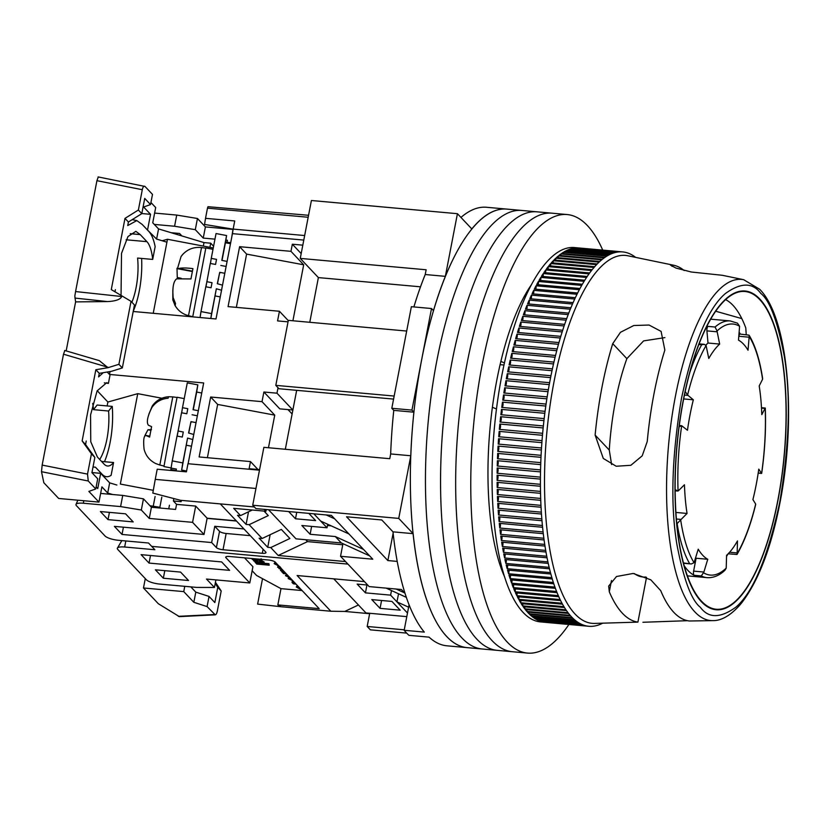 <?xml version="1.0" encoding="UTF-8"?>
<svg xmlns="http://www.w3.org/2000/svg" width="830" height="830" viewBox="0 0 830 830"><rect width="100%" height="100%" fill="white"/><g stroke="black" fill="none" stroke-linecap="round" stroke-linejoin="round"><path stroke-width="1.25" d="M369.724 613.287L367.182 626.463L370.367 629.835L406.69 633.114M252.725 505.221L398.742 518.408L410.809 455.763L390.671 453.937L389.758 458.7L263.878 447.329L252.725 505.221L255.91 508.593L331.429 515.409L372.763 559.192L340.539 556.287L369.153 586.592L401.378 589.508L405.061 593.409M285.323 449.258L296.673 390.328L292.865 410.03L279.772 408.848L263.878 392.009L262.021 401.658L274.74 415.135L217.657 404.428L210.664 397.02L262.021 401.658M309.777 322.299L318.378 277.594L300.263 258.4L311.406 200.507L457.423 213.694L471.814 228.935A220.168 74.212 95.2 0 1 506.715 209.087A220.168 74.212 95.2 0 0 416.619 390.1A220.168 74.212 95.2 0 0 446.81 636.589A220.168 74.212 95.2 0 0 467.093 647.628A220.168 74.212 95.2 0 1 413.143 533.659L398.742 518.408M300.263 258.4L426.132 269.771L425.219 274.523L445.357 276.349L457.423 213.694M420.52 286.817L318.378 277.594M367.182 626.463L404.252 629.814M397.228 561.402L387.869 560.561L346.535 516.779L381.79 519.964L392.995 531.843L413.143 533.659M445.357 276.349A220.168 74.212 95.2 0 0 433.478 310.617L431.507 308.532L411.95 410.103L413.911 412.188A220.168 74.212 95.2 0 0 410.809 455.763M425.219 274.523A220.168 74.212 95.2 0 0 413.89 306.934M431.507 308.532L411.369 306.706L391.812 408.287L393.773 410.373A220.168 74.212 95.2 0 0 390.671 453.937M413.911 412.188L393.773 410.373M342.966 543.692L340.539 556.287M503.955 365.013L500.075 364.661M602.725 250.11A220.168 74.212 95.2 0 0 587.422 225.594A220.168 74.212 95.2 0 0 567.129 214.545L486.567 207.272A220.168 74.212 95.2 0 0 460.961 217.439M363.55 549.429L335.289 536.543L341.327 542.945L369.589 555.83M334.615 518.781L326.19 514.942M313.844 513.822L320.671 521.053L348.922 533.939M392.995 531.843A220.168 74.212 95.2 0 0 424.306 632.097L404.169 630.281A220.168 74.212 -84.8 0 0 408.941 635.334L429.079 637.15A220.168 74.212 95.2 0 0 446.955 645.813L482.199 648.998A220.168 74.212 95.2 0 1 461.916 637.948A220.168 74.212 95.2 0 0 482.199 648.998L497.305 650.357A220.168 74.212 95.2 0 1 477.011 639.318A220.168 74.212 95.2 0 0 497.305 650.357L512.411 651.726A220.168 74.212 95.2 0 1 492.117 640.677A220.168 74.212 95.2 0 0 512.411 651.726L527.517 653.086A220.168 74.212 95.2 0 0 568.913 624.482M387.869 560.561L393.14 533.182M409.076 604.769L404.169 630.281M407.489 613.028L396.968 601.885L408.609 607.187M406.358 597.341L386.168 588.138M396.138 589.03L404.563 592.879M391.812 408.287L411.95 410.103M406.679 331.046L288.332 320.359L275.809 385.369L394.157 396.055M275.809 385.369L278.984 388.731L393.576 399.085M496.475 409.014L492.387 407.229M500.843 361.372L504.412 362.928M341.327 542.945L296.019 538.846L268.526 509.734M308.812 513.365L315.628 520.597L295.49 518.781L288.674 511.55M335.289 536.543L310.119 534.271L301.85 525.514L327.02 527.787L320.671 521.053M311.634 526.396L310.119 534.271M331.16 525.836L327.466 525.504M398.535 593.772L396.968 601.885L390.608 595.141L391.49 590.555M367.711 585.067L357.17 584.113L365.439 592.869L390.608 595.141M406.793 616.628L365.957 612.945L333.764 578.842M380.057 608.359L400.205 610.185L391.936 601.428L371.799 599.602L380.057 608.359L381.582 600.484M295.49 518.781L296.746 512.276M327.02 527.787L327.705 524.259M366.953 584.994L365.439 592.869M525.265 294.567A161.093 54.303 -84.8 0 1 528.866 289.494M503.302 572.492A161.093 54.303 -84.8 0 1 500.666 566.859M521.811 210.447A220.168 74.212 95.2 0 0 431.725 391.459A220.168 74.212 95.2 0 0 461.916 637.948A220.168 74.212 95.2 0 1 431.725 391.459A220.168 74.212 95.2 0 1 521.811 210.447M536.917 211.816A220.168 74.212 95.2 0 0 446.831 392.829A220.168 74.212 95.2 0 0 477.011 639.318A220.168 74.212 95.2 0 1 446.831 392.829A220.168 74.212 95.2 0 1 536.917 211.816M552.023 213.175A220.168 74.212 95.2 0 0 461.937 394.188A220.168 74.212 95.2 0 0 492.117 640.677A220.168 74.212 95.2 0 1 461.937 394.188A220.168 74.212 95.2 0 1 552.023 213.175M567.129 214.545A220.168 74.212 95.2 0 0 477.043 395.557A220.168 74.212 95.2 0 0 507.223 642.047A220.168 74.212 95.2 0 0 527.517 653.086M504.682 577.047A170.762 57.561 -84.8 0 1 531.044 285.261M226.144 556.712L225.947 557.698L249.788 582.961L206.494 579.05L214.441 587.464L196.897 587.422L159.64 584.061A10.738 2.884 10.9 0 1 146.391 579.786L117.777 549.47A10.738 2.884 10.9 0 1 117.3 548.35A10.738 2.884 10.9 0 1 124.666 547.012L154.878 549.74L151.693 546.368L347.915 564.099L151.693 546.368L148.518 543.007L118.306 540.278A10.738 2.884 10.9 0 1 105.057 536.004L76.443 505.688A10.738 2.884 10.9 0 1 75.966 504.567A10.738 2.884 10.9 0 1 83.332 503.229L120.589 506.591L141.318 510.014L149.265 518.428L192.57 522.34L204.014 534.458L114.384 526.365L122.02 534.447L211.64 542.55L216.412 547.592A5.374 1.442 10.9 0 0 223.031 549.74L262.311 553.288A5.374 1.442 10.9 0 0 265.994 552.614A5.374 1.442 10.9 0 0 265.756 552.054L220.313 503.914L180.546 500.303L254.385 506.974M232.981 229.402L205.404 226.912L197.457 218.498L176.728 215.074L154.619 213.082M308.563 215.281L207.957 206.701L207.479 208.164L308.179 217.263L304.662 235.544L233.157 229.09L234.724 220.956L205.529 218.321L207.479 208.164M302.805 245.161L292.336 244.217L290.967 251.334L239.611 246.686L246.603 254.105L303.687 264.801L290.967 251.334M301.186 253.596L292.336 244.217M292.907 320.774L303.687 264.801M288.041 321.853L277.573 320.909L279.43 311.26L288.28 320.629M268.464 447.744L274.74 415.135M210.664 397.02L199.127 456.946L250.484 461.584L257.943 469.5M250.484 461.584L249.114 468.701L259.583 469.645M287.979 409.595L292.119 413.973M270.736 547.572L267.717 547.302L259.136 538.214L262.156 538.483L281.318 529.405L289.898 538.494L270.736 547.572L278.206 555.488L345.529 561.568M264.023 511.083L268.287 515.596L249.114 524.674L262.156 538.483M249.114 524.674L246.095 524.404L237.515 515.306L240.534 515.586L252.279 510.014M264.116 509.33L265.922 511.249L233.697 508.344L240.534 515.586M100.399 511.55L108.025 519.632L133.205 521.904L125.569 513.822L100.399 511.55M173.854 498.56L173.387 500.988L176.562 504.36L175.587 509.433L151.413 507.255L143.466 498.84L122.747 495.417L100.627 493.425M236.457 521.022L207.106 518.366M97.203 390.712L107.89 402.031L137.749 393.659L120.34 484.056L153.301 490.323M107.89 402.031L107.132 405.943M213.258 247.973L167.484 239.268L162.161 240.752M154.307 224.422L174.58 226.248L195.299 229.671L203.246 238.085L214.96 239.144M225.853 240.129L227.42 240.264L227.026 242.319M181.874 235.938L179.56 233.479L171.188 232.722M174.58 226.248L176.728 215.074M195.299 229.671L197.457 218.498M203.246 238.085L205.404 226.912M236.353 307.37L246.603 254.105M279.43 311.26L228.074 306.623L239.611 246.686M263.878 392.009L276.971 393.192L292.865 410.03M217.657 404.428L207.396 457.693M342.759 544.781L307.525 541.606L305.751 539.728M122.747 495.417L120.589 506.591M77.844 500.189L75.966 504.567M278.206 555.488L307.525 541.606M270.144 534.696L267.717 547.302M248.523 511.799L246.095 524.404M265.922 511.249L266.254 509.527M155.251 479.367L157.212 469.209L186.418 471.845L187.974 463.721L259.479 470.185L255.951 488.465L155.251 479.367L152.813 493.082L180.546 500.303M223.031 549.74L226.165 533.483L250.276 535.661M211.64 542.55L214.773 526.293L219.535 531.345L216.412 547.592M243.916 528.928L214.773 526.293M122.02 534.447L123.421 527.185M204.014 534.458L207.137 518.211L236.291 520.846M192.57 522.34L195.693 506.082L207.137 518.211M176.562 504.36L195.693 506.082M149.265 518.428L151.413 507.255M141.318 510.014L143.466 498.84M108.025 519.632L109.425 512.359M137.749 393.659L161.881 398.244M188.12 463.731L203.682 382.952L109.487 374.444L107.195 372.027M133.205 311.489L216.007 318.969L232.431 233.645L303.79 240.088M153.228 313.294L167.484 239.268M230.699 242.651L225.521 242.184M231.663 237.66L233.023 229.142L204.543 224.453L205.529 218.321M276.971 393.192L278.029 387.714M109.487 374.444L110.037 371.55M226.165 533.483A5.374 1.442 10.9 0 1 219.535 531.345M173.387 500.988L181.116 501.694L181.324 500.397M232.431 233.645L233.157 229.09M188.752 433.042L190.962 421.65L196.046 422.615M191.17 421.692L191.004 422.595M190.962 421.65L188.555 433.011L193.763 434.474M201.742 393.015L196.679 392.051L197.831 384.861L187.279 382.858L182.496 407.686L187.777 408.692L186.802 413.765L181.521 412.759L177.184 436.103M171.136 468.089L170.721 470.434M192.778 439.547L187.58 438.074L182.797 462.901L172.246 460.899L177.029 436.072L182.31 437.068L183.285 432.005L178.004 430.998M192.861 439.08L193.836 434.007M197.831 384.861L193.048 409.698L198.329 410.705L197.353 415.768L192.072 414.761M172.246 460.899L171.094 468.079L176.365 469.085L176.136 470.548L170.856 469.552M182.797 462.901L181.646 470.091L186.574 471.025M182.496 407.686L181.677 412.79M193.266 409.74L196.679 392.051M181.646 470.091L187.58 438.074M186.428 445.254L191.502 446.218M177.101 436.082L177.693 432.98M181.594 412.769L182.092 410.217M184.25 398.618L177.091 397.259L169.828 434.09L163.946 466.574L171.115 467.944M205.85 286.765L206.442 283.663M210.343 263.452L210.851 260.9M212.999 249.311L205.84 247.952L192.726 316.863M217.501 283.736L219.722 272.333L224.795 273.298M219.929 272.375L219.763 273.288M219.722 272.333L217.315 283.694L222.513 285.157M230.501 243.698L225.428 242.734L226.59 235.554L216.039 233.541L211.256 258.379L216.526 259.375L215.551 264.448L210.281 263.442L205.944 286.786M221.537 290.241L216.34 288.757L211.557 313.595L201.005 311.582L205.788 286.755L211.059 287.761L212.034 282.688L206.763 281.692M221.61 289.763L222.585 284.7M226.59 235.554L221.807 260.381L227.078 261.388L226.102 266.451L220.822 265.455M211.557 313.595L210.768 318.492M200.051 317.527L201.005 311.582M211.256 258.379L210.436 263.473M222.025 260.423L225.428 242.734M210.841 318.502L216.34 288.757M215.178 295.947L220.251 296.912M148.881 414.139L152.336 405.87C156.289 400.392 161.674 397.352 168.49 396.74L168.117 398.224C161.331 398.815 155.947 401.865 151.963 407.364C147.429 416.463 146.256 422.429 148.446 425.261L151.589 426.63L149.618 437.078L145.686 435.387L149.639 436.144M168.49 396.74L172.775 396.885L159.817 465.018L163.998 466.035M149.639 436.3L146.474 435.709C143.922 434.796 143.123 439.278 144.067 449.144C145.748 455.691 149.649 460.505 155.76 463.576L159.817 465.018M144.762 435.843L147.958 429.753L151.475 429.65M183.472 253.627L181.085 256.449L177.454 268.681L178.626 268.536C181.646 267.768 186.408 267.8 192.934 268.64L190.952 278.942L176.645 278.839C173.449 281.318 172.287 287.605 173.169 297.68L175.504 303.469L175.161 305.72L172.827 299.931L172.816 290.023M178.73 278.465L177.267 277.552L177.008 268.266M104.321 382.869L108.408 383.398L106.717 382.703L97.1 390.92L90.563 414.969L90.761 441.747L97.411 457.04L104.082 464.115A37.589 12.668 -84.8 0 0 107.547 466.004A37.589 12.668 -84.8 0 0 113.575 462.528L111.116 475.31A48.327 16.289 -84.8 0 1 106.582 476.7A48.327 16.289 -84.8 0 1 102.132 474.272L95.45 467.197L93.022 466.979M92.69 403.37A37.589 12.668 -84.8 0 1 93.479 409.657L97.131 405.04L112.237 406.399A48.327 16.289 -84.8 0 1 104.466 461.698M126.129 239.787L146.92 241.665A37.589 12.668 -84.8 0 1 152.689 259.427L137.583 258.057A37.589 12.668 -84.8 0 1 131.887 302.234M64.667 350.457L99.299 360.635L108.014 367.69L118.908 364.308L122.332 367.939L134.46 304.963L131.036 301.332L111.282 289.577L124.988 218.383L128.411 222.004L127.737 225.553L136.826 220.593L142.2 224.442L148.871 231.508A48.327 16.289 -84.8 0 1 155.148 246.635L152.689 259.427M141.608 258.421A48.327 16.289 -84.8 0 1 133.277 311.136M128.411 222.004L141.806 213.652L144.731 198.412L150.531 204.554L143.642 207.012L150.552 214.327L141.826 213.538M146.983 229.505L156.6 239.082L166.923 242.184M116.874 485.031L109.664 482.863L100.669 473.339L91.943 472.55M96.156 486.909L97.733 488.58L100.669 473.339M91.922 472.664L97.722 478.796L95.761 488.953L88.26 481.006L87.524 474.117L91.435 453.803L94.859 457.423L91.922 472.664M112.237 406.399L108.585 411.026L93.479 409.657M108.585 411.026A37.589 12.668 -84.8 0 1 99.693 459.467M101.55 461.439L113.575 462.528M64.792 350.654L63.505 354.202L42.154 465.091L41.5 471.699L43.824 482.728L58.681 498.467L98.957 502.098L88.872 491.412L95.761 488.953M115.391 289.67L114.965 291.87M146.92 241.665L140.239 234.6L135.861 231.352L127.986 236.529L121.512 253.389L121.045 295.667M140.239 234.6L130.227 233.687M150.925 202.499L155.687 207.542L152.751 222.772L158.561 228.924L156.6 239.082M147.616 229.568L150.552 214.327M150.531 204.554L152.492 194.396L144.98 186.439C143.881 185.671 142.988 186.76 142.293 189.707L138.382 210.021L141.806 213.652M98.096 176.915L144.98 186.439M209.907 247.34L210.706 243.19L213.59 246.24M203.319 246.085L203.993 242.588L210.706 243.19M158.561 228.924L203.993 242.588M160.615 508.085L159.858 507.286L149.971 505.719M112.662 494.514L107.703 493.02L101.893 486.868L98.957 502.098M109.664 482.863L107.703 493.02M155.096 496.516L153.145 506.674M161.809 497.129L159.858 507.286M169.445 505.211L168.749 508.821M86.237 441.01L85.563 444.548L94.859 457.423M108.408 383.398L110.12 374.506M85.563 444.548L82.139 440.927L95.844 369.724L99.268 373.355L98.594 376.893L103.242 372.691M122.332 367.939L111.438 371.321L99.268 373.355M121.792 296.134L121.719 296.518C120.34 299.506 115.588 301.197 107.464 301.57L75.603 301.902L66.172 350.903M98.22 177.143L96.923 180.681L75.572 291.558L74.825 296.061L75.603 301.902M124.988 218.383L138.382 210.021M82.139 440.927L91.435 453.803M108.014 367.69L95.844 369.724M131.036 301.332L118.908 364.308M225.947 557.698A5.374 1.442 10.9 0 1 225.708 557.138A5.374 1.442 10.9 0 1 229.391 556.474L268.671 560.022A5.374 1.442 10.9 0 1 275.29 562.159L319.166 608.639L277.843 604.904L281.017 606.73L257.622 604.105L262.519 578.676M364.453 581.612L297.13 575.532L330.828 611.233L281.017 606.73M180.577 572.088L155.397 569.816L163.344 578.23L188.524 580.502L180.577 572.088M149.037 563.072L229.599 570.355L221.651 561.931L141.09 554.658L149.037 563.072L150.5 555.509M244.549 557.843L252.922 566.714L249.788 582.961M214.441 587.464L215.893 579.9M121.854 540.6L117.3 548.35M163.344 578.23L164.807 570.667M302.099 590.555L280.976 588.646L277.843 604.904M368.593 613.183L369.692 613.474M368.52 613.588L344.782 611.44L330.828 611.233M358.436 604.977L344.782 611.44M280.976 588.646L256.595 575.47L252.144 570.76M275.145 562.024L274.139 563.622L279.088 566.185M277.127 564.099L276.317 563.56M261.792 561.848L260.371 561.412M255.256 562.055L255.692 562.948L263.971 563.041L258.493 560.105M253.741 559.669L253.544 560.707L256.2 562.408L255.184 562.418M263.971 563.041L264.168 562.024L260.807 560.001M291.05 578.852L290.5 578.635M288.477 577.462L288.207 578.603L292.751 580.658M286.672 574.204L285.447 575.688L290.002 577.742M280.872 569.193L280.509 570.49L283.144 571.953L281.816 571.839L282.252 572.295L285.105 572.544M278.081 565.987L277.604 567.305L278.102 566.911L279.088 568.612L282.179 569.453M256.397 562.906L256.75 564.078L269.2 565.199L268.91 563.674L263.909 563.217M299.36 587.661L297.825 586.727M297.254 585.42L296.269 586.997L301.363 589.777M293.685 581.643L292.222 581.415L292.036 582.432L293.301 583.78L296.113 584.206M278.589 565.645L275.768 563.995L276.577 563.518M276.017 562.927L274.139 563.622M253.544 560.707L262.56 562.636L259.863 561.319L259.717 560.167M252.113 558.528L252.486 559.565L258.037 560.063L260.672 559.296M259.354 559.181L252.009 559.047M290.293 578.053L288.207 578.603M292.368 580.253L289.629 578.977L290.822 578.614M287.564 575.159L285.447 575.688M289.514 577.224L286.838 576.02L288.072 575.698M282.791 570.106L280.509 570.49M284.586 572.005L281.982 570.843L283.279 570.625M279.627 566.755L278.102 566.911L278.268 566.029M283.134 572.368L283.487 573.592L286.329 573.852M285.852 573.343L282.999 573.084M268.91 563.674L268.713 564.691L256.273 563.57M300.968 589.362L297.98 588.014L297.254 587.184L298.323 586.551M298.001 586.219L296.269 586.997M294.837 582.857L292.036 582.432M259.064 562.387L259.012 562.626C251.739 561.537 256.47 559.327 259.572 562.678L254.966 561.122M281.671 568.913L279.368 567.388L280.146 567.295M257.642 561.402L256.221 560.956M280.768 567.637L279.565 566.371M215.209 583.459L217.771 587.329L214.846 602.559L209.046 596.428L195.797 592.143L190.817 586.872M145.281 578.603L143.476 587.982L158.333 603.721L179.373 616.628L215.261 614.843L207.085 606.585L193.836 602.3L183.752 591.614L184.768 586.333M195.797 592.143L193.836 602.3M209.046 596.428L207.085 606.585M217.771 587.329L221.195 590.95L217.284 611.264C216.589 614.221 215.696 615.3 214.597 614.532L178.326 616.337M183.752 591.614L143.476 587.982M215.437 582.276L221.195 590.95M612.727 343.662L620.477 332.291L633.809 325.516L649.06 325.038L661.095 331.388L664.851 350.084A173.646 58.536 95.2 0 0 647.244 441.498L642.213 455.826L630.862 465.298L616.192 466.242L603.286 458.44L595.12 435.076A179.415 60.476 -84.8 0 1 612.727 343.662L626.868 358.643A134.014 45.173 95.2 0 0 609.272 450.057L611.617 464.561M743.711 279.71L759.689 289.286C787.265 316.863 796.167 410.093 781.787 492.864C773.093 542.664 759.678 579.392 741.553 603.047C728.771 618.36 718.448 620.788 712.918 620.622A171.281 57.737 -84.8 0 1 694.907 611.959A171.281 57.737 -84.8 0 1 671.895 416.971A171.281 57.737 -84.8 0 1 743.711 279.71L723.283 275.487A173.646 58.536 95.2 0 0 721.498 275.197L691.328 272.012L675.931 268.049L670.484 265.112L672.238 264.978A179.415 60.476 -84.8 0 1 673.524 265.206A179.415 60.476 -84.8 0 1 684.169 270.518M673.524 265.206L627.739 255.744A184.727 62.271 95.2 0 0 550.28 403.785A184.727 62.271 95.2 0 0 575.107 614.076A184.727 62.271 95.2 0 0 594.529 623.423L637.917 622.116A179.415 60.476 -84.8 0 1 622.396 613.235A179.415 60.476 -84.8 0 1 609.303 591.811L608.67 586.073L616.503 576.508L633.176 573.457L650.803 579.817L660.742 590.68A173.646 58.536 95.2 0 0 673.804 612.333A173.646 58.536 95.2 0 0 689.357 620.996L712.918 620.622M635.635 257.373A187.943 63.36 95.2 0 0 634.66 256.636A187.943 63.36 95.2 0 0 634.027 256.2A187.943 63.36 95.2 0 0 632.336 255.121A187.943 63.36 95.2 0 0 631.692 254.758A187.943 63.36 95.2 0 0 629.97 253.887A187.943 63.36 95.2 0 0 629.327 253.607A187.943 63.36 95.2 0 0 627.573 252.943A187.943 63.36 95.2 0 0 626.909 252.735A187.943 63.36 95.2 0 0 625.135 252.289A187.943 63.36 95.2 0 0 624.471 252.154A187.943 63.36 95.2 0 0 622.676 251.915A187.943 63.36 95.2 0 0 622.635 251.905A187.943 63.36 95.2 0 0 622.002 251.864A187.943 63.36 95.2 0 0 620.186 251.832A187.943 63.36 95.2 0 0 619.502 251.853A187.943 63.36 95.2 0 0 617.676 252.03A187.943 63.36 95.2 0 0 616.981 252.144A187.943 63.36 95.2 0 0 615.144 252.528A187.943 63.36 95.2 0 0 614.449 252.714A187.943 63.36 95.2 0 0 612.592 253.306A187.943 63.36 95.2 0 0 611.897 253.575A187.943 63.36 95.2 0 0 610.04 254.374A187.943 63.36 95.2 0 0 609.345 254.717A187.943 63.36 95.2 0 0 607.477 255.733A187.943 63.36 95.2 0 0 606.782 256.148A187.943 63.36 95.2 0 0 604.914 257.362A187.943 63.36 95.2 0 0 604.219 257.86A187.943 63.36 95.2 0 0 602.352 259.282A187.943 63.36 95.2 0 0 601.646 259.852A187.943 63.36 95.2 0 0 599.789 261.471A187.943 63.36 95.2 0 0 599.094 262.114A187.943 63.36 95.2 0 0 597.237 263.94A187.943 63.36 95.2 0 0 596.552 264.656A187.943 63.36 95.2 0 0 594.705 266.679A187.943 63.36 95.2 0 0 594.021 267.468A187.943 63.36 95.2 0 0 592.184 269.677A187.943 63.36 95.2 0 0 591.5 270.538A187.943 63.36 95.2 0 0 589.684 272.945A187.943 63.36 95.2 0 0 589.01 273.879A187.943 63.36 95.2 0 0 587.215 276.463A187.943 63.36 95.2 0 0 586.54 277.469A187.943 63.36 95.2 0 0 584.766 280.229A187.943 63.36 95.2 0 0 584.113 281.308A187.943 63.36 95.2 0 0 582.359 284.254A187.943 63.36 95.2 0 0 581.706 285.385A187.943 63.36 95.2 0 0 579.983 288.508A187.943 63.36 95.2 0 0 579.34 289.701A187.943 63.36 95.2 0 0 577.639 292.99A187.943 63.36 95.2 0 0 577.016 294.256A187.943 63.36 95.2 0 0 575.346 297.7A187.943 63.36 95.2 0 0 574.734 299.028A187.943 63.36 95.2 0 0 573.105 302.628A187.943 63.36 95.2 0 0 572.492 304.008A187.943 63.36 95.2 0 0 570.905 307.774A187.943 63.36 95.2 0 0 570.314 309.206A187.943 63.36 95.2 0 0 568.758 313.118A187.943 63.36 95.2 0 0 568.187 314.601A187.943 63.36 95.2 0 0 566.672 318.658A187.943 63.36 95.2 0 0 566.122 320.193A187.943 63.36 95.2 0 0 564.649 324.374A187.943 63.36 95.2 0 0 564.11 325.962A187.943 63.36 95.2 0 0 562.688 330.278A187.943 63.36 95.2 0 0 562.159 331.917A187.943 63.36 95.2 0 0 560.789 336.347A187.943 63.36 95.2 0 0 560.292 338.028A187.943 63.36 95.2 0 0 558.964 342.572A187.943 63.36 95.2 0 0 558.476 344.294A187.943 63.36 95.2 0 0 557.21 348.942A187.943 63.36 95.2 0 0 556.743 350.706A187.943 63.36 95.2 0 0 555.529 355.458A187.943 63.36 95.2 0 0 555.083 357.253A187.943 63.36 95.2 0 0 553.932 362.098A187.943 63.36 95.2 0 0 553.506 363.934A187.943 63.36 95.2 0 0 552.407 368.862A187.943 63.36 95.2 0 0 552.002 370.72A187.943 63.36 95.2 0 0 550.964 375.731A187.943 63.36 95.2 0 0 550.591 377.619A187.943 63.36 95.2 0 0 549.605 382.703A187.943 63.36 95.2 0 0 549.253 384.612A187.943 63.36 95.2 0 0 548.34 389.758A187.943 63.36 95.2 0 0 548.008 391.687A187.943 63.36 95.2 0 0 547.157 396.885A187.943 63.36 95.2 0 0 546.856 398.836A187.943 63.36 95.2 0 0 546.067 404.075A187.943 63.36 95.2 0 0 545.787 406.046A187.943 63.36 95.2 0 0 545.071 411.327A187.943 63.36 95.2 0 0 544.812 413.309A187.943 63.36 95.2 0 0 544.169 418.621A187.943 63.36 95.2 0 0 543.941 420.613A187.943 63.36 95.2 0 0 543.36 425.946A187.943 63.36 95.2 0 0 543.152 427.948A187.943 63.36 95.2 0 0 542.644 433.291A187.943 63.36 95.2 0 0 542.467 435.294A187.943 63.36 95.2 0 0 542.021 440.647A187.943 63.36 95.2 0 0 541.876 442.649A187.943 63.36 95.2 0 0 541.502 447.993A187.943 63.36 95.2 0 0 541.378 449.995A187.943 63.36 95.2 0 0 541.087 455.328A187.943 63.36 95.2 0 0 540.994 457.33A187.943 63.36 95.2 0 0 540.766 462.642A187.943 63.36 95.2 0 0 540.703 464.624A187.943 63.36 95.2 0 0 540.548 469.915A187.943 63.36 95.2 0 0 540.506 471.897A187.943 63.36 95.2 0 0 540.434 477.146A187.943 63.36 95.2 0 0 540.413 479.107A187.943 63.36 95.2 0 0 540.413 484.315A187.943 63.36 95.2 0 0 540.423 486.256A187.943 63.36 95.2 0 0 540.496 491.412A187.943 63.36 95.2 0 0 540.538 493.331A187.943 63.36 95.2 0 0 540.672 498.436A187.943 63.36 95.2 0 0 540.745 500.334A187.943 63.36 95.2 0 0 540.963 505.366A187.943 63.36 95.2 0 0 541.056 507.234A187.943 63.36 95.2 0 0 541.347 512.183A187.943 63.36 95.2 0 0 541.461 514.029A187.943 63.36 95.2 0 0 541.824 518.895A187.943 63.36 95.2 0 0 541.98 520.711A187.943 63.36 95.2 0 0 542.405 525.494A187.943 63.36 95.2 0 0 542.581 527.258A187.943 63.36 95.2 0 0 543.09 531.947A187.943 63.36 95.2 0 0 543.287 533.68A187.943 63.36 95.2 0 0 543.858 538.255A187.943 63.36 95.2 0 0 544.086 539.957A187.943 63.36 95.2 0 0 544.729 544.418A187.943 63.36 95.2 0 0 544.988 546.067A187.943 63.36 95.2 0 0 545.694 550.414A187.943 63.36 95.2 0 0 545.974 552.023A187.943 63.36 95.2 0 0 546.752 556.245A187.943 63.36 95.2 0 0 547.053 557.802A187.943 63.36 95.2 0 0 547.904 561.889A187.943 63.36 95.2 0 0 548.236 563.394A187.943 63.36 95.2 0 0 549.138 567.347A187.943 63.36 95.2 0 0 549.491 568.799A187.943 63.36 95.2 0 0 550.466 572.607A187.943 63.36 95.2 0 0 550.84 573.997A187.943 63.36 95.2 0 0 551.877 577.659A187.943 63.36 95.2 0 0 552.272 578.998A187.943 63.36 95.2 0 0 553.371 582.494A187.943 63.36 95.2 0 0 553.786 583.78A187.943 63.36 95.2 0 0 554.938 587.111A187.943 63.36 95.2 0 0 555.384 588.335A187.943 63.36 95.2 0 0 556.598 591.5A187.943 63.36 95.2 0 0 557.054 592.662A187.943 63.36 95.2 0 0 558.32 595.66A187.943 63.36 95.2 0 0 558.808 596.749A187.943 63.36 95.2 0 0 560.125 599.571A187.943 63.36 95.2 0 0 560.624 600.598A187.943 63.36 95.2 0 0 561.993 603.234A187.943 63.36 95.2 0 0 562.512 604.188A187.943 63.36 95.2 0 0 563.933 606.647A187.943 63.36 95.2 0 0 564.473 607.539A187.943 63.36 95.2 0 0 565.936 609.801A187.943 63.36 95.2 0 0 566.496 610.621A187.943 63.36 95.2 0 0 568 612.696A187.943 63.36 95.2 0 0 568.571 613.432A187.943 63.36 95.2 0 0 570.127 615.321A187.943 63.36 95.2 0 0 570.708 615.985A187.943 63.36 95.2 0 0 571.497 616.846A187.943 63.36 95.2 0 0 572.295 617.665A187.943 63.36 95.2 0 0 572.897 618.267A187.943 63.36 95.2 0 0 574.526 619.751A187.943 63.36 95.2 0 0 575.149 620.259A187.943 63.36 95.2 0 0 576.809 621.546A187.943 63.36 95.2 0 0 577.431 621.981A187.943 63.36 95.2 0 0 579.133 623.06A187.943 63.36 95.2 0 0 579.765 623.423A187.943 63.36 95.2 0 0 581.488 624.295A187.943 63.36 95.2 0 0 582.141 624.575A187.943 63.36 95.2 0 0 583.895 625.239A187.943 63.36 95.2 0 0 584.548 625.447A187.943 63.36 95.2 0 0 586.322 625.903A187.943 63.36 95.2 0 0 586.997 626.028A187.943 63.36 95.2 0 0 588.792 626.277A187.943 63.36 95.2 0 0 588.823 626.277A187.943 63.36 95.2 0 0 589.466 626.328A187.943 63.36 95.2 0 0 591.282 626.36A187.943 63.36 95.2 0 0 591.956 626.328A187.943 63.36 95.2 0 0 593.792 626.152A187.943 63.36 95.2 0 0 594.477 626.048A187.943 63.36 95.2 0 0 596.324 625.654A187.943 63.36 95.2 0 0 597.009 625.467A187.943 63.36 95.2 0 0 598.866 624.876A187.943 63.36 95.2 0 0 599.561 624.616A187.943 63.36 95.2 0 0 601.418 623.807A187.943 63.36 95.2 0 0 602.124 623.465A187.943 63.36 95.2 0 0 602.59 623.226M622.635 251.905L574.298 247.548A187.943 63.36 95.2 0 0 497.398 402.062A187.943 63.36 95.2 0 0 523.159 612.478A187.943 63.36 95.2 0 0 540.486 621.909L588.823 626.277M572.295 617.665L529 613.754A187.943 63.36 -84.8 0 1 528.202 612.934A187.943 63.36 -84.8 0 1 527.413 612.073L570.708 615.985M570.127 615.321L526.822 611.409A187.943 63.36 -84.8 0 1 525.265 609.521L568.571 613.432M568 612.696L524.695 608.784A187.943 63.36 -84.8 0 1 523.191 606.709L566.496 610.621M565.936 609.801L522.63 605.89A187.943 63.36 -84.8 0 1 521.167 603.628L564.473 607.539M563.933 606.647L520.628 602.736A187.943 63.36 -84.8 0 1 519.217 600.277L562.512 604.188M561.993 603.234L518.688 599.322A187.943 63.36 -84.8 0 1 517.318 596.687L560.624 600.598M560.125 599.571L516.82 595.66A187.943 63.36 -84.8 0 1 515.503 592.838L558.808 596.749M558.32 595.66L515.015 591.749A187.943 63.36 -84.8 0 1 513.76 588.75L557.054 592.662M556.598 591.5L513.293 587.588A187.943 63.36 -84.8 0 1 512.079 584.424L555.384 588.335M554.938 587.111L511.643 583.2A187.943 63.36 -84.8 0 1 510.492 579.869L553.786 583.78M553.371 582.494L510.066 578.583A187.943 63.36 -84.8 0 1 508.966 575.086L552.272 578.998M551.877 577.659L508.572 573.748A187.943 63.36 -84.8 0 1 507.535 570.086L550.84 573.997M550.466 572.607L507.161 568.695A187.943 63.36 -84.8 0 1 506.186 564.888L549.491 568.799M549.138 567.347L505.844 563.435A187.943 63.36 -84.8 0 1 504.931 559.482L548.236 563.394M547.904 561.889L504.599 557.978A187.943 63.36 -84.8 0 1 503.758 553.89L547.053 557.802M546.752 556.245L503.457 552.334A187.943 63.36 -84.8 0 1 502.679 548.111L545.974 552.023M545.694 550.414L502.399 546.503A187.943 63.36 -84.8 0 1 501.683 542.156L544.988 546.067M544.729 544.418L501.434 540.506A187.943 63.36 -84.8 0 1 500.791 536.045L544.086 539.957M543.858 538.255L500.563 534.344A187.943 63.36 -84.8 0 1 499.982 529.768L543.287 533.68M543.09 531.947L499.785 528.036A187.943 63.36 -84.8 0 1 499.276 523.346L542.581 527.258M542.405 525.494L499.11 521.582A187.943 63.36 -84.8 0 1 498.674 516.8L541.98 520.711M541.824 518.895L498.529 514.984A187.943 63.36 -84.8 0 1 498.166 510.118L541.461 514.029M541.347 512.183L498.042 508.271A187.943 63.36 -84.8 0 1 497.751 503.322L541.056 507.234M540.963 505.366L497.658 501.455A187.943 63.36 -84.8 0 1 497.44 496.423L540.745 500.334M540.672 498.436L497.377 494.524A187.943 63.36 -84.8 0 1 497.232 489.42L540.538 493.331M540.496 491.412L497.191 487.501A187.943 63.36 -84.8 0 1 497.118 482.344L540.423 486.256M540.413 484.315L497.108 480.404A187.943 63.36 -84.8 0 1 497.118 475.196L540.413 479.107M540.434 477.146L497.129 473.235A187.943 63.36 -84.8 0 1 497.201 467.985L540.506 471.897M540.548 469.915L497.243 466.004A187.943 63.36 -84.8 0 1 497.398 460.712L540.703 464.624M540.766 462.642L497.471 458.731A187.943 63.36 -84.8 0 1 497.689 453.419L540.994 457.33M541.087 455.328L497.782 451.416A187.943 63.36 -84.8 0 1 498.083 446.084L541.378 449.995M541.502 447.993L498.208 444.081A187.943 63.36 -84.8 0 1 498.571 438.738L541.876 442.649M542.021 440.647L498.726 436.736A187.943 63.36 -84.8 0 1 499.162 431.382L542.467 435.294M542.644 433.291L499.338 429.38A187.943 63.36 -84.8 0 1 499.847 424.037L543.152 427.948M543.36 425.946L500.054 422.034A187.943 63.36 -84.8 0 1 500.635 416.702L543.941 420.613M544.169 418.621L500.864 414.71A187.943 63.36 -84.8 0 1 501.517 409.398L544.812 413.309M545.071 411.327L501.766 407.416A187.943 63.36 -84.8 0 1 502.482 402.135L545.787 406.046M546.067 404.075L502.773 400.164A187.943 63.36 -84.8 0 1 503.551 394.924L546.856 398.836M547.157 396.885L503.862 392.974A187.943 63.36 -84.8 0 1 504.713 387.776L548.008 391.687M548.34 389.758L505.034 385.846A187.943 63.36 -84.8 0 1 505.958 380.7L549.253 384.612M549.605 382.703L506.31 378.791A187.943 63.36 -84.8 0 1 507.286 373.708L550.591 377.619M550.964 375.731L507.659 371.819A187.943 63.36 -84.8 0 1 508.707 366.808L552.002 370.72M552.407 368.862L509.101 364.951A187.943 63.36 -84.8 0 1 510.201 360.023L553.506 363.934M553.932 362.098L510.626 358.187A187.943 63.36 -84.8 0 1 511.788 353.341L555.083 357.253M555.529 355.458L512.224 351.546A187.943 63.36 -84.8 0 1 513.448 346.795L556.743 350.706M557.21 348.942L513.905 345.031A187.943 63.36 -84.8 0 1 515.181 340.383L558.476 344.294M558.964 342.572L515.658 338.661A187.943 63.36 -84.8 0 1 516.986 334.117L560.292 338.028M560.789 336.347L517.495 332.436A187.943 63.36 -84.8 0 1 518.864 328.006L562.159 331.917M562.688 330.278L519.383 326.366A187.943 63.36 -84.8 0 1 520.804 322.05L564.11 325.962M564.649 324.374L521.344 320.463A187.943 63.36 -84.8 0 1 522.817 316.282L566.122 320.193M566.672 318.658L523.377 314.746A187.943 63.36 -84.8 0 1 524.882 310.69L568.187 314.601M568.758 313.118L525.463 309.206A187.943 63.36 -84.8 0 1 527.009 305.295L570.314 309.206M570.905 307.774L527.6 303.863A187.943 63.36 -84.8 0 1 529.198 300.097L572.492 304.008M573.105 302.628L529.799 298.717A187.943 63.36 -84.8 0 1 531.428 295.117L574.734 299.028M575.346 297.7L532.051 293.789A187.943 63.36 -84.8 0 1 533.711 290.344L577.016 294.256M577.639 292.99L534.344 289.079A187.943 63.36 -84.8 0 1 536.035 285.79L579.34 289.701M579.983 288.508L536.678 284.597A187.943 63.36 -84.8 0 1 538.4 281.474L581.706 285.385M582.359 284.254L539.054 280.343A187.943 63.36 -84.8 0 1 540.807 277.396L584.113 281.308M584.766 280.229L541.471 276.317A187.943 63.36 -84.8 0 1 543.245 273.558L586.54 277.469M587.215 276.463L543.909 272.551A187.943 63.36 -84.8 0 1 545.704 269.968L589.01 273.879M589.684 272.945L546.389 269.034A187.943 63.36 -84.8 0 1 548.205 266.627L591.5 270.538M592.184 269.677L548.879 265.766A187.943 63.36 -84.8 0 1 550.715 263.556L594.021 267.468M594.705 266.679L551.4 262.768A187.943 63.36 -84.8 0 1 553.247 260.745L596.552 264.656M597.237 263.94L553.942 260.029A187.943 63.36 -84.8 0 1 555.789 258.203L599.094 262.114M599.789 261.471L556.484 257.559A187.943 63.36 -84.8 0 1 558.351 255.941L601.646 259.852M602.352 259.282L559.047 255.37A187.943 63.36 -84.8 0 1 560.914 253.949L604.219 257.86M604.914 257.362L561.609 253.451A187.943 63.36 -84.8 0 1 563.477 252.237L606.782 256.148M607.477 255.733L564.172 251.822A187.943 63.36 -84.8 0 1 566.039 250.805L609.345 254.717M610.04 254.374L566.734 250.463A187.943 63.36 -84.8 0 1 568.602 249.664L611.897 253.575M612.592 253.306L569.297 249.394A187.943 63.36 -84.8 0 1 571.144 248.803L614.449 252.714M615.144 252.528L571.839 248.616A187.943 63.36 -84.8 0 1 573.686 248.232L616.981 252.144M617.676 252.03L574.37 248.118A187.943 63.36 -84.8 0 1 576.196 247.942L619.502 251.853M620.186 251.832L576.881 247.921A187.943 63.36 -84.8 0 1 578.697 247.952L622.002 251.864M622.604 251.905L579.371 248.004M725.576 299.609A151.019 50.91 -84.8 0 1 732.932 305.264A151.019 50.91 -84.8 0 1 745.786 327.933L746.232 334.625M759.658 299.506A159.516 53.774 -84.8 0 1 781.922 475.206A159.516 53.774 -84.8 0 1 718.23 609.313A159.516 53.774 -84.8 0 1 710.273 607.674A159.516 53.774 -84.8 0 1 701.547 601.242A159.516 53.774 -84.8 0 1 678.515 431.579A159.516 53.774 -84.8 0 1 738.783 291.973A159.516 53.774 -84.8 0 1 746.917 291.787A159.516 53.774 -84.8 0 1 759.658 299.506M634.379 573.603A134.014 45.173 95.2 0 0 638 575.698A134.014 45.173 95.2 0 0 645.833 577.016M505.47 385.877A2.687 0.903 95.2 0 0 506.383 383.408A2.687 0.903 95.2 0 0 505.978 380.731A2.687 0.903 95.2 0 0 505.958 380.7M504.225 393.005A2.687 0.903 95.2 0 0 505.169 390.567A2.687 0.903 95.2 0 0 504.764 387.828A2.687 0.903 95.2 0 0 504.713 387.776M503.063 400.195A2.687 0.903 95.2 0 0 504.038 397.788A2.687 0.903 95.2 0 0 503.644 395.007A2.687 0.903 95.2 0 0 503.551 394.924M501.994 407.437A2.687 0.903 95.2 0 0 503.001 405.071A2.687 0.903 95.2 0 0 502.607 402.239A2.687 0.903 95.2 0 0 502.482 402.135M501.019 414.72A2.687 0.903 95.2 0 0 502.057 412.406A2.687 0.903 95.2 0 0 501.673 409.512A2.687 0.903 95.2 0 0 501.517 409.398M500.137 422.045A2.687 0.903 95.2 0 0 501.206 419.773A2.687 0.903 95.2 0 0 500.822 416.826A2.687 0.903 95.2 0 0 500.635 416.702M499.359 429.38A2.687 0.903 95.2 0 0 500.449 427.16A2.687 0.903 95.2 0 0 500.075 424.161A2.687 0.903 95.2 0 0 499.847 424.037M498.726 436.736A2.687 0.903 95.2 0 0 499.795 434.484A2.687 0.903 95.2 0 0 499.421 431.517A2.687 0.903 95.2 0 0 499.193 431.382M498.208 444.081A2.687 0.903 95.2 0 0 499.255 441.778A2.687 0.903 95.2 0 0 498.872 438.873A2.687 0.903 95.2 0 0 498.674 438.748M497.782 451.416A2.687 0.903 95.2 0 0 498.799 449.072A2.687 0.903 95.2 0 0 498.415 446.208A2.687 0.903 95.2 0 0 498.249 446.094M497.471 458.731A2.687 0.903 95.2 0 0 498.457 456.344A2.687 0.903 95.2 0 0 498.062 453.533A2.687 0.903 95.2 0 0 497.927 453.439M497.243 466.004A2.687 0.903 95.2 0 0 498.208 463.586A2.687 0.903 95.2 0 0 497.803 460.826A2.687 0.903 95.2 0 0 497.71 460.743M497.129 473.235A2.687 0.903 95.2 0 0 498.052 470.776A2.687 0.903 95.2 0 0 497.647 468.068A2.687 0.903 95.2 0 0 497.585 468.016M497.108 480.404A2.687 0.903 95.2 0 0 498 477.914A2.687 0.903 95.2 0 0 497.595 475.268A2.687 0.903 95.2 0 0 497.564 475.237M574.526 619.751L531.231 615.839A187.943 63.36 -84.8 0 1 529.602 614.356L572.897 618.267M576.809 621.546L533.503 617.634A187.943 63.36 -84.8 0 1 531.843 616.348L575.149 620.259M579.133 623.06L535.827 619.149A187.943 63.36 -84.8 0 1 534.136 618.07L577.431 621.981M581.488 624.295L538.193 620.384A187.943 63.36 -84.8 0 1 536.471 619.512L579.765 623.423M583.895 625.239L540.589 621.328A187.943 63.36 -84.8 0 1 538.836 620.664L582.141 624.575M586.322 625.903L543.028 621.992A187.943 63.36 -84.8 0 1 541.253 621.535L584.548 625.447M588.792 626.277L545.486 622.365A187.943 63.36 -84.8 0 1 543.692 622.116L586.997 626.028M674.987 486.173A160.024 53.94 -84.8 0 1 746.481 291.195A160.024 53.94 -84.8 0 1 786.217 414.564A160.024 53.94 -84.8 0 1 717.701 609.822A160.024 53.94 -84.8 0 1 674.987 486.173M687.499 620.695L642.887 622.272M715.657 311.209L741.813 318.606M664.892 337.613L643.613 340.891L626.868 358.643M573.634 248.782A2.687 0.903 95.2 0 0 573.686 248.232M571.082 249.56A2.687 0.903 95.2 0 0 571.144 248.803M568.509 250.629A2.687 0.903 95.2 0 0 568.602 249.664M565.936 251.978A2.687 0.903 95.2 0 0 566.039 250.805M563.352 253.607A2.687 0.903 95.2 0 0 563.477 252.237M560.769 255.526A2.687 0.903 95.2 0 0 560.914 253.949M558.185 257.715A2.687 0.903 95.2 0 0 558.351 255.941M555.612 260.184A2.687 0.903 95.2 0 0 555.789 258.203M553.05 262.913A2.687 0.903 95.2 0 0 553.247 260.745M550.498 265.911A2.687 0.903 95.2 0 0 550.715 263.556M547.966 269.169A2.687 0.903 95.2 0 0 548.205 266.627M545.455 272.686A2.687 0.903 95.2 0 0 545.704 269.968M542.976 276.463A2.687 0.903 95.2 0 0 543.245 273.558M540.517 280.467A2.687 0.903 95.2 0 0 540.807 277.396M538.099 284.721A2.687 0.903 95.2 0 0 538.4 281.474M535.724 289.203A2.687 0.903 95.2 0 0 536.035 285.79M533.379 293.913A2.687 0.903 95.2 0 0 533.711 290.344M531.086 298.842A2.687 0.903 95.2 0 0 531.428 295.117M528.835 303.977A2.687 0.903 95.2 0 0 529.198 300.097M526.645 309.31A2.687 0.903 95.2 0 0 527.009 305.295M524.498 314.84A2.687 0.903 95.2 0 0 524.882 310.69M522.423 320.556A2.687 0.903 95.2 0 0 522.817 316.282M520.4 326.46A2.687 0.903 95.2 0 0 520.804 322.05M518.439 332.519A2.687 0.903 95.2 0 0 518.864 328.006M516.561 338.733A2.687 0.903 95.2 0 0 516.986 334.117M514.735 345.104A2.687 0.903 95.2 0 0 515.44 342.8A2.687 0.903 95.2 0 0 515.181 340.383M512.992 351.619A2.687 0.903 95.2 0 0 513.729 349.264A2.687 0.903 95.2 0 0 513.448 346.795M511.332 358.249A2.687 0.903 95.2 0 0 512.1 355.863A2.687 0.903 95.2 0 0 511.788 353.341M509.745 365.003A2.687 0.903 95.2 0 0 510.543 362.575A2.687 0.903 95.2 0 0 510.201 360.023M508.23 371.871A2.687 0.903 95.2 0 0 509.081 369.412A2.687 0.903 95.2 0 0 508.707 366.808M506.808 378.833A2.687 0.903 95.2 0 0 507.69 376.343A2.687 0.903 95.2 0 0 507.286 373.708M497.191 487.501A2.687 0.903 95.2 0 0 498.052 484.99A2.687 0.903 95.2 0 0 497.637 482.396M497.377 494.524A2.687 0.903 95.2 0 0 498.197 492.045A2.687 0.903 95.2 0 0 497.824 489.482M497.658 501.455A2.687 0.903 95.2 0 0 498.446 499.006A2.687 0.903 95.2 0 0 498.093 496.475M498.042 508.271A2.687 0.903 95.2 0 0 498.799 505.864A2.687 0.903 95.2 0 0 498.477 503.385M498.529 514.984A2.687 0.903 95.2 0 0 499.245 512.618A2.687 0.903 95.2 0 0 498.944 510.191M499.11 521.582A2.687 0.903 95.2 0 0 499.785 519.258A2.687 0.903 95.2 0 0 499.515 516.872M499.785 528.036A2.687 0.903 95.2 0 0 500.189 523.429M500.563 534.344A2.687 0.903 95.2 0 0 500.957 529.862M501.434 540.506A2.687 0.903 95.2 0 0 501.818 536.139M502.399 546.503A2.687 0.903 95.2 0 0 502.773 542.26M503.457 552.334A2.687 0.903 95.2 0 0 503.81 548.215M504.599 557.978A2.687 0.903 95.2 0 0 504.951 553.994M505.844 563.435A2.687 0.903 95.2 0 0 506.176 559.596M507.161 568.695A2.687 0.903 95.2 0 0 507.483 565.002M508.572 573.748A2.687 0.903 95.2 0 0 508.883 570.21M510.066 578.583A2.687 0.903 95.2 0 0 510.367 575.211M511.643 583.2A2.687 0.903 95.2 0 0 511.923 579.994M513.293 587.588A2.687 0.903 95.2 0 0 513.562 584.559M515.015 591.749A2.687 0.903 95.2 0 0 515.274 588.885M516.82 595.66A2.687 0.903 95.2 0 0 517.059 592.973M518.688 599.322A2.687 0.903 95.2 0 0 518.916 596.822M520.628 602.736A2.687 0.903 95.2 0 0 520.835 600.422M522.63 605.89A2.687 0.903 95.2 0 0 522.817 603.773M524.695 608.784A2.687 0.903 95.2 0 0 524.871 606.855M526.822 611.409A2.687 0.903 95.2 0 0 526.977 609.677M529 613.754A2.687 0.903 95.2 0 0 529.135 612.229M531.231 615.839A2.687 0.903 95.2 0 0 531.345 614.511M533.503 617.634A2.687 0.903 95.2 0 0 533.607 616.514M535.827 619.149A2.687 0.903 95.2 0 0 535.91 618.236M538.193 620.384A2.687 0.903 95.2 0 0 538.255 619.678M687.448 575.875L707.036 577.649A128.878 43.44 -84.8 0 1 701.309 575.947L694.15 575.294A128.878 43.44 -84.8 0 1 687.997 570.532A128.878 43.44 -84.8 0 1 684.283 565.853M705.728 328.462A128.878 43.44 -84.8 0 1 707.917 326.377A3.227 1.089 95.2 0 0 706.911 330.88L717.172 331.803L717.047 331.014A126.036 42.486 -84.8 0 1 739.592 326.263L738.482 340.113A111.697 37.651 95.2 0 1 748.027 350.219L749.189 336.44A126.036 42.486 -84.8 0 1 762.583 379.248L759.201 385.94A111.697 37.651 95.2 0 1 761.795 414.637L765.198 408.132A126.036 42.486 -84.8 0 1 761.587 473.422L758.215 472.976M683.505 562.958L691.297 563.975L694.067 562.688A126.036 42.486 -84.8 0 1 680.673 519.87L676.865 523.844M694.15 575.294A3.227 1.089 -84.8 0 1 693.994 575.18A3.227 1.089 -84.8 0 1 693.621 571.123L696.111 558.227L707.762 559.285A111.697 37.651 95.2 0 1 702.782 555.332A111.697 37.651 95.2 0 1 698.227 549.18L694.067 562.688M701.309 575.947L703.882 572.046L693.621 571.123M728.149 553.817L736.999 554.482L737.165 552.936L729.601 552.251M675.163 489.69L678.068 490.987A126.036 42.486 -84.8 0 1 681.679 425.707L687.468 430.272A111.697 37.651 95.2 0 1 693.341 399.801L687.582 395.028A126.036 42.486 -84.8 0 1 706.081 345.508L708.779 358.477A111.697 37.651 95.2 0 1 719.672 344.077L717.172 331.803M676.927 490.841L678.442 490.727L684.46 484.762A111.697 37.651 -84.8 0 0 687.053 513.448L675.952 512.442M696.111 558.227A111.697 37.651 -84.8 0 1 695.582 557.926M739.167 332.197A128.878 43.44 -84.8 0 1 740.339 334.096M727.972 553.984A128.878 43.44 -84.8 0 1 726.561 556.401M687.053 513.448L680.673 519.87M707.036 577.649C713.395 578.033 719.413 575.532 725.057 570.158L726.209 568.114A126.036 42.486 -84.8 0 1 703.664 572.856M737.165 552.936L737.476 540.921A111.697 37.651 95.2 0 1 726.582 555.322L726.209 568.114M736.999 554.482L737.175 553.61A126.036 42.486 -84.8 0 0 755.674 504.09L755.653 504.609C750.683 524.84 744.489 541.43 737.071 554.388M761.411 473.266L758.776 469.116A111.697 37.651 95.2 0 1 752.914 499.587L755.674 504.09M761.681 473.359C764.866 451.188 766.069 429.411 765.291 408.049L765.198 408.132M738.804 336.524L738.845 336.264A3.227 1.089 95.2 0 1 740.09 334.075L749.065 335.164C755.29 345.498 759.813 359.94 762.614 378.49L762.583 379.248M749.065 335.164L749.189 336.44M707.917 326.377L715.076 327.03A128.878 43.44 -84.8 0 1 730.224 320.94L737.445 323.171L739.592 326.263M715.076 327.03L717.047 331.014M705.874 345.124A111.697 37.651 -84.8 0 1 708.011 343.018L706.911 330.88M689.595 373.189A128.878 43.44 -84.8 0 1 701.672 344.751L704.193 344.326L706.081 345.508M685.186 391.49L687.582 395.028M679.116 426.755L681.679 425.707M707.762 559.285L703.882 572.046M708.011 343.018L719.672 344.077M683.65 398.929L693.341 399.801M83.332 503.229L83.809 500.729M263.089 549.232L262.311 553.288M152.99 405.995L152.336 405.87M150.489 430.241L147.958 429.753M182.164 255.049C187.383 249.228 193.836 246.738 201.524 247.568L188.659 314.912L188.566 315.701L192.747 316.728M192.446 271.161L178.626 268.536M177.267 277.552L181.22 278.299M172.827 299.931L173.916 300.138M101.499 474.21L102.132 474.272M41.5 471.699L88.26 481.006M121.719 296.518L75.572 291.558M96.923 180.681L142.293 189.707M87.524 474.117L42.154 465.091M63.505 354.202L108.087 367.296M74.908 298.074L107.464 301.57M124.666 547.012L125.828 540.952M257.591 559.015L257.497 559.545M298.178 586.997L297.98 588.014M280.571 568.654L280.716 567.907M760.82 293.436C769.763 300.377 777.575 321.252 784.257 356.039C790.928 395.92 789.413 444.714 779.723 502.409C767.677 557.604 753.069 592.516 735.899 607.145C720.357 618.392 708.519 618.454 700.375 607.311C691.442 600.36 683.63 579.496 676.948 544.698C670.277 504.816 671.781 456.033 681.482 398.338C693.527 343.132 708.135 308.221 725.306 293.602C740.848 282.345 752.686 282.293 760.82 293.436M611.471 580.523L609.303 591.811M646.529 577.358L637.917 622.116M671.978 266.337L672.238 264.978M609.272 450.057L595.12 435.076M689.564 563.508A128.878 43.44 -84.8 0 1 677.166 523.875M701.672 344.751L698.818 344.492M681.036 519.414L676.429 518.999M761.504 408.101L765.001 408.412M738.845 336.264L749.106 337.198M684.428 395.08L687.904 395.402M172.775 396.885L177.039 397.466M201.524 247.568L205.788 248.149M174.653 304.807C177.765 310.451 182.403 314.082 188.566 315.701M192.384 271.524L177.454 268.681M132.198 219.649L136.826 220.593M103.584 476.43L106.582 476.7M261.139 558.735L260.942 559.752M746.917 291.787L742.705 290.936M718.23 609.313L713.945 609.396M710.636 319.166L730.224 320.94M691.297 563.975L683.588 563.279M677.633 491.038L675.174 490.821M761.608 473.422L758.195 473.11M765.291 408.049L761.484 407.706M704.193 344.326L699.067 343.859M681.627 425.697L679.293 425.489"/></g></svg>
